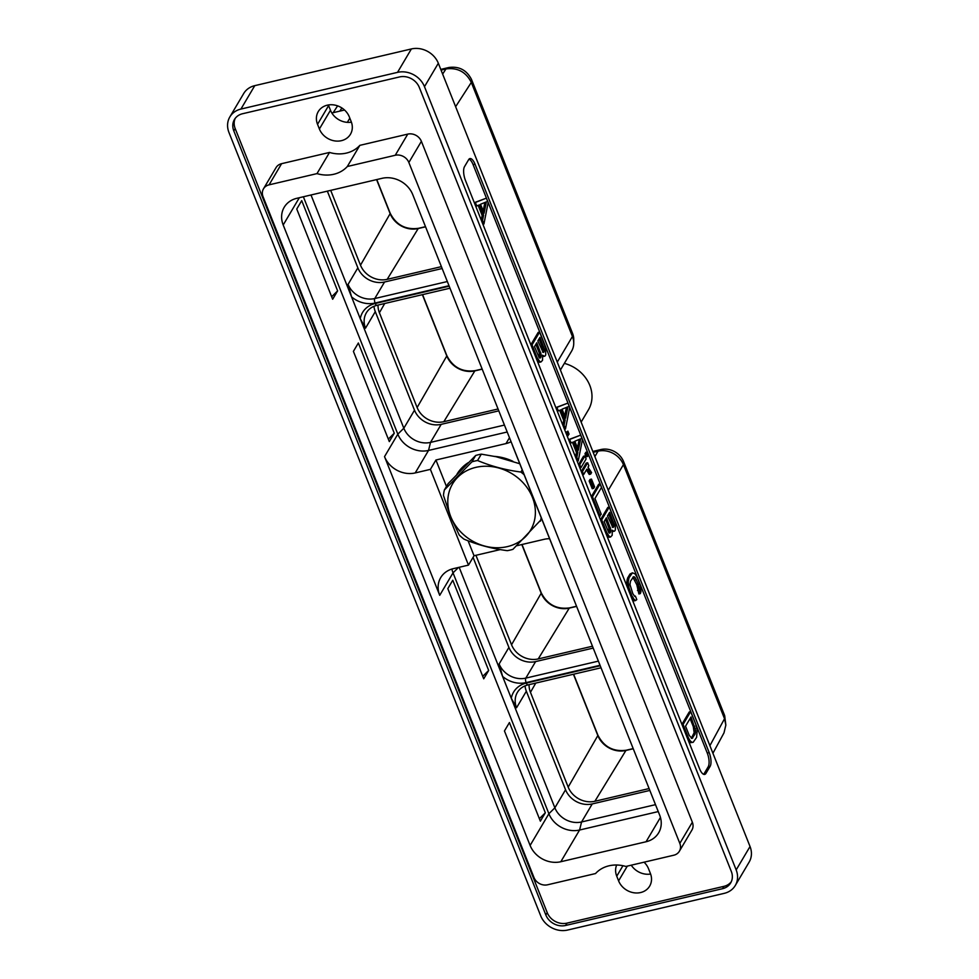 <?xml version="1.0" encoding="UTF-8"?>
<svg xmlns="http://www.w3.org/2000/svg" width="979" height="979" viewBox="0 0 979 979"><rect width="100%" height="100%" fill="white"/><g stroke="black" fill="none" stroke-linecap="round" stroke-linejoin="round"><path stroke-width="1.47" d="M736.171 869.927L750.036 846.517A21.587 18.589 30.6 0 1 749.155 862.071L735.302 885.481A21.587 18.589 -149.4 0 0 736.171 869.927L424.482 86.666A21.587 18.589 -149.4 0 0 397.523 72.36L240.92 109.061A21.587 18.589 -149.4 0 0 229.845 116.929A21.587 18.589 -149.4 0 0 228.964 132.483L540.665 915.744A21.587 18.589 -149.4 0 0 567.624 930.05L724.227 893.35A21.587 18.589 -149.4 0 0 735.302 885.481M750.036 846.517L438.335 63.256A21.587 18.589 30.6 0 0 411.376 48.95L254.773 85.65A21.587 18.589 30.6 0 0 243.698 93.519L229.845 116.929M475.023 164.191A10.475 3.965 76.8 0 0 469.92 158.574A10.475 3.965 76.8 0 0 468.672 159.626L464.511 166.65A10.475 3.965 76.8 0 0 465.441 180.393L699.593 768.809A10.475 3.965 76.8 0 0 704.709 774.413A10.475 3.965 76.8 0 0 705.957 773.373L710.118 766.349A10.475 3.965 76.8 0 0 709.188 752.606L475.023 164.191L473.102 164.643A10.475 3.965 76.8 0 0 469.027 159.124M545.841 914.986A15.823 13.62 -149.4 0 0 565.593 925.473L722.575 888.687A15.823 13.62 -149.4 0 0 730.689 882.911A15.823 13.62 -149.4 0 0 731.337 871.518L419.306 87.425A15.823 13.62 -149.4 0 0 399.554 76.937L242.559 113.735A15.823 13.62 -149.4 0 0 234.446 119.499A15.823 13.62 -149.4 0 0 233.81 130.892L545.841 914.986L547.224 912.648A15.823 13.62 -149.4 0 0 566.976 923.136L723.971 886.338A15.823 13.62 -149.4 0 0 731.313 881.7M235.205 118.361A15.823 13.62 -149.4 0 0 235.193 128.555L547.224 912.648M644.047 862.181A17.634 15.187 30.6 0 1 648.526 868.74L650.386 873.415A17.634 15.187 30.6 0 1 649.664 886.117A17.634 15.187 30.6 0 1 633.609 892.726A17.634 15.187 30.6 0 1 618.593 880.855L616.746 876.193A17.634 15.187 30.6 0 1 616.684 864.995M317.539 124.321A17.634 15.187 30.6 0 1 318.248 111.606A17.634 15.187 30.6 0 1 334.304 104.998A17.634 15.187 30.6 0 1 349.319 116.868L351.18 121.543A17.634 15.187 30.6 0 1 350.458 134.245A17.634 15.187 30.6 0 1 334.402 140.854A17.634 15.187 30.6 0 1 319.387 128.983L317.539 124.321L328.614 105.585A17.634 15.187 30.6 0 1 328.381 104.961M692.349 822.225A10.904 9.386 30.6 0 1 691.908 830.082L679.377 851.24A10.904 9.386 30.6 0 1 673.785 855.218L625.862 866.452A31.854 27.412 -149.4 0 0 595.538 873.549L547.616 884.783A10.904 9.386 30.6 0 1 533.996 877.563L263.045 196.669A10.904 9.386 30.6 0 1 263.486 188.812A10.904 9.386 30.6 0 1 269.078 184.847L281.597 163.677L329.519 152.443A31.854 27.412 -149.4 0 0 359.856 145.345L407.766 134.111A10.904 9.386 30.6 0 1 421.386 141.331L692.349 822.225L679.818 843.384L408.855 162.502L421.386 141.331M263.486 188.812L276.017 167.654A10.904 9.386 30.6 0 1 281.597 163.677M650.619 874.039A17.634 15.187 30.6 0 1 631.259 865.179M351.412 122.167A17.634 15.187 30.6 0 1 330.474 110.26L328.614 105.585M331.844 112.989L344.522 110.015M347.337 122.351L349.821 118.141M593.164 452.322L598.059 451.172A20.314 17.475 30.6 0 1 623.427 464.633L724.533 718.708L725.843 725.084L723.995 732.867L712.92 753.255M592.809 451.441L600.886 449.545A18.173 15.64 30.6 0 1 623.574 461.586L724.68 715.661L725.843 725.084M709.897 745.668L724.533 718.708L724.68 715.661M529.088 684.639A21.379 18.405 -149.4 0 0 530.459 692.3L568.187 787.104A21.379 18.405 -149.4 0 0 594.877 801.275L649.101 788.56M525.038 685.851A21.379 18.405 -149.4 0 0 526.347 691.223L565.556 789.759A21.379 18.405 -149.4 0 0 592.246 803.93L649.848 790.432M601.033 667.788L527.975 684.908C523.19 686.12 519.665 688.604 517.426 692.349A21.379 18.405 -149.4 0 0 516.557 707.756L511.307 698.272L502.606 676.428L499.131 663.958A21.379 18.405 -149.4 0 0 525.821 678.117A3.426 1.297 76.8 0 0 526.127 682.608L600.041 665.279M473.077 557.369L508.909 647.425A21.379 18.405 -149.4 0 0 535.611 661.584L593.201 648.086M459.163 567.294L554.873 807.81A21.379 18.405 -149.4 0 0 581.575 821.968L655.502 804.652M451.882 569.044A24.585 21.159 -149.4 0 0 453.032 572.85L548.889 813.72A24.585 21.159 -149.4 0 0 579.58 830.021L658.267 811.579M475.941 555.289L511.54 644.769A21.379 18.405 -149.4 0 0 538.23 658.928L592.454 646.226M303.368 196.767L397.829 434.15A24.585 21.159 -149.4 0 0 428.533 450.438L507.208 431.996M439.718 595.33A24.585 21.159 -149.4 0 1 440.709 577.622A24.585 21.159 -149.4 0 1 453.326 568.664L468.488 565.103L430.393 469.369L415.218 472.93A24.585 21.159 -149.4 0 1 384.527 456.63L439.718 595.33L453.032 572.85L458.49 567.453M283.2 224.974L530.116 845.44A24.585 21.159 -149.4 0 0 560.82 861.728L646.054 841.756A24.585 21.159 -149.4 0 0 658.659 832.799A24.585 21.159 -149.4 0 0 659.65 815.079L412.746 194.625A24.585 21.159 -149.4 0 0 382.043 178.325L296.808 198.309A24.585 21.159 -149.4 0 0 284.204 207.267A24.585 21.159 -149.4 0 0 283.2 224.974L299.341 197.709M545.327 812.79L540.359 821.173L504.454 730.946L509.423 722.563L545.327 812.79L539.368 818.677M488.68 670.456L483.724 678.826L447.819 588.599L452.775 580.229L488.68 670.456L482.733 676.33M394.268 433.22L389.312 441.59L353.407 351.363L358.363 342.993L394.268 433.22L388.32 439.094M337.62 290.873L332.664 299.244L296.759 209.029L301.716 200.646L337.62 290.873L331.673 296.747M311.004 194.98L403.825 428.227A21.379 18.405 -149.4 0 0 430.515 442.398L504.454 425.07M442.153 268.515L384.551 282.013A21.379 18.405 30.6 0 1 357.861 267.842L348.071 284.375L351.559 296.857L360.248 318.689L365.51 328.173L375.287 311.652A21.379 18.405 30.6 0 1 373.978 306.28M498.788 410.85L441.199 424.348A21.379 18.405 30.6 0 1 414.509 410.189L375.287 311.652M357.861 267.842L327.341 191.15M441.407 266.643L387.182 279.345A21.379 18.405 30.6 0 1 360.492 265.187L330.706 190.367M498.054 408.989L443.83 421.692A21.379 18.405 30.6 0 1 417.127 407.533L379.411 312.729A21.379 18.405 30.6 0 1 378.029 305.069M440.783 69.387L448.847 67.502C459.065 66.095 466.604 70.047 471.462 79.36L572.568 333.435A18.173 15.64 30.6 0 1 573.755 339.432L573.743 343.188A20.314 17.475 30.6 0 1 571.614 351.118L560.416 370.025M441.052 70.096L445.959 68.946C457.474 67.392 465.931 71.883 471.315 82.407L572.434 336.482A20.314 17.475 30.6 0 1 573.743 343.188M455.627 106.699L471.315 82.407L471.462 79.36M679.818 843.384A10.904 9.386 30.6 0 1 679.377 851.24M329.519 152.443L316.988 173.613L269.078 184.847M316.988 173.613A31.854 27.412 -149.4 0 0 347.325 166.503L395.247 155.269A10.904 9.386 30.6 0 1 408.855 162.502M359.856 145.345L347.325 166.503M549.586 538.707A24.585 21.159 -149.4 0 0 544.104 539.319L516.704 545.744M554.212 550.125A24.585 21.159 -149.4 0 0 554.114 550.088L512.347 445.115A24.585 21.159 -149.4 0 0 512.396 445.041L512.347 445.115M468.488 565.103L474.032 555.742L468.084 540.787M500.281 549.586L474.032 555.742M430.393 469.369L435.936 460.008L446.461 486.465M511.075 441.713A24.585 21.159 -149.4 0 1 505.996 443.585L435.936 460.008M519.751 463.74L496.133 456.728L481.325 454.146A50.932 43.835 -149.4 0 0 475.684 455.468L448.137 483.626L444.38 489.977L471.927 461.831A50.932 43.835 30.6 0 1 477.556 460.509C490.944 466.151 505.397 469.993 520.901 472.049A50.932 43.835 30.6 0 1 524.144 474.754M475.684 455.468L471.927 461.831M541.754 519.017L512.91 549.354A50.932 43.835 30.6 0 1 507.281 550.663C491.776 548.619 477.324 544.765 463.936 539.123A50.932 43.835 30.6 0 1 459.237 535.06L450.548 516.569L443.45 495.362A50.932 43.835 30.6 0 1 444.38 489.977M450.719 516.569A45.352 39.038 30.6 0 1 457.499 477.471A45.352 39.038 -149.4 0 1 524.597 484.446A45.352 39.038 -149.4 0 1 514.208 544.361A45.352 39.038 -149.4 0 1 450.719 516.569M541.179 517.561A50.932 43.835 30.6 0 1 540.457 521.195M528.611 486L537.287 507.783M481.325 454.146L477.556 460.509M522.199 469.859L520.901 472.049M581.147 422.108L588.44 409.785A33.837 29.125 -149.4 0 0 589.811 385.408A33.837 29.125 30.6 0 0 564.357 363.368M703.668 774.328A10.475 3.965 76.8 0 0 704.036 773.826L708.184 766.802A10.475 3.965 76.8 0 0 707.266 753.059L473.102 164.643M542.819 356.601L545.058 356.001L545.719 354.9L545.633 347.826L539.637 332.052L532.038 344.877L537.141 357.69L539.723 361.435L541.008 361.949L542.537 360.284L542.635 355.218L544.348 356.295M539.637 332.052L538.193 332.383L530.851 344.779M537.202 360.713L539.564 362.279L541.008 361.949M632.862 577.206L636.815 584.72L638.895 593.947L640.339 593.604L640.988 591.536L640.254 585.564L637.451 577.855L635.041 573.865L632.458 572.837L629.044 577.732L628.224 581.807L628.959 587.743L631.749 595.452L634.159 599.454L635.677 600.506L636.791 599.601L635.383 596.089L634.673 596.382L632.801 593.617L629.986 584.585L630.464 581.232L633.658 576.68L635.432 577.916L638.271 584.39L640.339 593.604M632.458 572.837L629.999 574.012L627.6 578.063L626.78 582.138L627.355 587.253M631.896 598.683L634.233 600.849L635.677 600.506M482.892 224.24L483.932 223.995L488.129 202.641L486.355 198.162L474.301 202.653M478.168 205.443L482.157 215.466L481.227 220.067M688.335 740.503L690.66 742.657L693.181 742.29L696.595 737.407L697.219 730.089L695.788 724.448L690.684 711.623L689.24 711.966L681.91 724.35M564.442 429.169L565.483 428.924L569.68 407.558L567.906 403.091L555.852 407.582M559.707 410.36L563.696 420.383L562.778 424.984M567.122 435.924L569.08 434.15L567.881 431.139L565.789 432.571M577.194 461.207L578.234 460.962L582.432 439.608L580.657 435.129L568.603 439.62M572.47 442.41L576.447 452.433L575.53 457.034M579.874 467.974L580.926 467.729L586.127 458.931L584.94 455.933L583.496 456.263L578.552 464.621M587.327 451.894L585.883 452.237L584.977 453.766L586.164 456.765L587.608 456.422L588.514 454.892L587.327 451.894L586.421 453.424L587.608 456.422M586.421 469.847L589.223 474.448L590.667 474.105L591.573 472.563L587.975 467.24L588.844 465.759L587.657 462.761L582.444 471.56L583.643 474.558L586.862 469.112L588.073 469.59L590.667 474.105M587.657 462.761L586.213 463.091L581.269 471.45M591.5 479.11L590.056 479.453L589.15 480.983L592.222 488.705L593.666 488.374L594.571 486.832L591.5 479.11L590.594 480.64L593.666 488.374M599.111 516.3L601.228 514.256L594.951 498.495L601.485 487.469L600.078 483.944L598.634 484.275L591.304 496.671M612.462 531.609L614.714 531.01L615.363 529.908L615.277 522.835L609.281 507.061L601.681 519.886L606.784 532.698L609.366 536.443L610.651 536.957L612.181 535.293L612.279 530.226L613.992 531.303M609.281 507.061L607.837 507.391L600.494 519.788M606.845 535.721L609.207 537.287L610.651 536.957M538.279 361.777L539.723 361.435M537.079 360.407L538.364 360.113M536.088 357.935L537.141 357.69M530.997 345.122L532.038 344.877M539.967 337.376L544.3 348.903L544.14 351.669L543.186 352.452L537.85 340.961L539.967 337.376M540.959 357.054L539.833 358.094L539.148 357.616L534.51 346.603L536.786 342.76L541.118 354.288L540.959 357.054L539.307 357.727M539.025 338.979L542.415 347.484L543.859 347.141M542.415 347.484L542.647 352.085M542.856 349.246L544.3 348.903M542.953 350.739L544.397 350.396M542.696 352.012L544.14 351.669M543.051 352.367L543.834 352.183M539.71 358.008L540.494 357.824M535.843 344.351L539.221 352.856L539.515 357.396M539.221 352.856L540.665 352.526M539.674 354.618L541.118 354.288M539.772 356.111L541.216 355.781M634.576 596.284L635.383 596.089M632.715 599.797L634.159 599.454M631.688 598.157L632.985 597.851M630.709 595.697L631.749 595.452M628.812 590.937L629.852 590.692M627.661 588.049L628.959 587.743M626.988 585.381L628.432 585.05M626.78 582.138L628.224 581.807M627.001 579.972L628.445 579.629M627.6 578.063L629.044 577.732M629.999 574.012L631.443 573.67M637.488 590.435L638.932 590.092M637.77 589.04L639.214 588.697M637.476 587.033L638.92 586.69M636.815 584.72L638.271 584.39M634.955 580.045L636.399 579.703M633.988 578.259L635.432 577.916M633.083 577.255L634.527 576.925M481.472 220.691L482.525 220.446L483.932 223.995M482.157 215.466L483.602 215.123L482.525 220.446M475.733 206.263L479.526 204.88L483.602 215.123M474.325 202.714L475.366 202.469L476.773 206.018M486.355 198.162L475.366 202.469M486.367 201.87L484.091 213.214L480.53 204.268L486.367 201.87M484.874 202.494L483.173 210.913M690.66 742.657L693.181 742.29M689.155 741.605L690.599 741.274L692.104 742.315M688.127 739.977L689.412 739.671L690.599 741.274M687.148 737.517L688.188 737.273L689.412 739.671M682.045 724.705L683.085 724.46L688.188 737.273M690.684 711.623L683.085 724.46M691.027 716.958L695.653 730.542L695.188 733.895L691.982 738.447L689.24 735.425L685.557 726.185L691.027 716.958M690.073 718.549L693.254 726.54L694.698 726.198M693.254 726.54L694.16 732.671L691.333 738.276M693.915 728.853L695.359 728.511M694.209 730.885L695.653 730.542M694.16 732.671L695.604 732.341M693.744 734.238L695.188 733.895M691.37 738.252L692.814 737.909M563.023 425.62L564.075 425.375L565.483 428.924M563.696 420.383L565.14 420.04L564.075 425.375M557.284 411.18L561.065 409.809L565.14 420.04M555.864 407.631L556.916 407.386L558.324 410.935M567.906 403.091L556.916 407.386M567.918 406.799L565.629 418.131L562.081 409.185L567.918 406.799M566.425 407.411L564.724 415.83M565.935 432.926L566.976 432.681L568.175 435.679M567.881 431.139L566.976 432.681M575.774 457.67L576.827 457.426L578.234 460.962M576.447 452.433L577.891 452.09L576.827 457.426M570.035 443.23L573.829 441.859L577.891 452.09M568.615 439.681L569.668 439.436L571.075 442.985M580.657 435.129L569.668 439.436M580.669 438.837L578.393 450.181L574.832 441.235L580.669 438.837M579.176 439.461L577.475 447.88M578.687 464.964L579.727 464.719L580.926 467.729M584.94 455.933L579.727 464.719M584.977 453.766L586.421 453.424M582.603 474.803L583.643 474.558M581.404 471.805L582.444 471.56M587.755 471.45L589.199 471.107M586.629 469.932L588.073 469.59M589.15 480.983L590.594 480.64M600.078 483.944L592.479 496.769L600.164 516.055M591.438 497.014L592.479 496.769M607.922 536.786L609.366 536.443M606.723 535.415L608.02 535.121M605.732 532.943L606.784 532.698M600.641 520.13L601.681 519.886M609.611 512.384L613.943 523.912L613.784 526.678L612.83 527.461L607.494 515.97L609.611 512.384M610.602 532.062L609.476 533.102L608.791 532.625L604.153 521.611L606.429 517.769L610.761 529.296L610.602 532.062L608.95 532.735M608.669 513.987L612.059 522.492L613.503 522.15M612.059 522.492L612.291 527.094M612.499 524.254L613.943 523.912M612.597 525.747L614.041 525.405M612.34 527.02L613.784 526.678M612.695 527.375L613.478 527.192M609.354 533.017L610.137 532.833M605.487 519.359L608.865 527.865L609.158 532.405M608.865 527.865L610.321 527.534M609.317 529.627L610.761 529.296M609.415 531.12L610.859 530.789M240.92 109.061L254.773 85.65M397.523 72.36L411.376 48.95M424.482 86.666L438.335 63.256M565.593 925.473L566.976 923.136M233.81 130.892L235.193 128.555M722.575 888.687L723.971 886.338M622.938 865.705L616.746 876.193M627.331 866.097L618.593 880.855M330.474 110.26L319.387 128.983M600.886 449.545L598.059 451.172L594.865 456.581M623.574 461.586L623.427 464.633L608.265 490.259M573.437 674.25L597.839 735.559A22.48 19.347 -149.4 0 0 625.911 750.465L633.254 748.739M573.621 674.201L597.9 735.205A2.35 0.795 158.3 0 1 597.839 735.559L568.187 787.104M626.523 750.318A2.35 0.893 76.8 0 0 626.181 750.232A2.35 0.893 76.8 0 0 625.911 750.465L594.877 801.275M530.459 692.3L535.77 683.073M600.225 665.744L526.31 683.073A24.793 21.342 -149.4 0 0 511.307 698.272M527.975 684.908A3.426 1.297 -103.2 0 1 526.31 683.073M516.557 707.756L526.347 691.223M502.606 676.428A24.793 21.342 -149.4 0 0 526.127 682.608M535.611 661.584L525.821 678.117L598.389 661.119M499.131 663.958L508.909 647.425M530.116 845.44L548.889 813.72L554.873 807.81L565.556 789.759M560.82 861.728L579.58 830.021L581.575 821.968L592.246 803.93M521.819 544.544L541.191 593.225A22.48 19.347 -149.4 0 0 569.264 608.118L576.607 606.393M522.003 544.495L541.252 592.858A2.35 0.795 158.3 0 1 541.191 593.225L511.54 644.769M569.888 607.971A2.35 0.893 76.8 0 0 569.533 607.898A2.35 0.893 76.8 0 0 569.264 608.118L538.23 658.928M384.527 456.63L397.829 434.15L403.825 428.227L414.509 410.189M449.177 286.174L375.263 303.49A24.793 21.342 -149.4 0 0 360.248 318.689M351.559 296.857A24.793 21.342 -149.4 0 0 375.079 303.025L448.994 285.709M348.071 284.375A21.379 18.405 -149.4 0 0 374.773 298.534A3.426 1.297 76.8 0 0 375.079 303.025M384.551 282.013L374.773 298.534L447.33 281.536M449.985 288.205L376.927 305.326A3.426 1.297 -103.2 0 1 375.263 303.49M557.271 362.108L572.434 336.482L572.568 333.435M339.848 111.116L341.879 107.971M448.847 67.502L445.959 68.946L442.643 74.074M422.39 294.667L446.791 355.989A22.48 19.347 -149.4 0 0 474.852 370.882L482.206 369.156M422.573 294.63L446.84 355.622A2.35 0.795 158.3 0 1 446.791 355.989L417.127 407.533M475.476 370.735A2.35 0.893 76.8 0 0 475.133 370.649A2.35 0.893 76.8 0 0 474.852 370.882L443.83 421.692M379.411 312.729L384.71 303.502M376.597 179.61L390.144 213.642A22.48 19.347 -149.4 0 0 418.204 228.535L425.559 226.822M376.78 179.561L390.205 213.287A2.35 0.795 158.3 0 1 390.144 213.642L360.492 265.187M418.828 228.388A2.35 0.893 76.8 0 0 418.486 228.315A2.35 0.893 76.8 0 0 418.204 228.535L387.182 279.345M395.247 155.269L407.766 134.111M646.054 841.756L660.446 817.428M505.996 443.585L509.484 437.711M415.218 472.93L428.533 450.438L430.515 442.398L441.199 424.348M457.034 474.093A46.502 40.017 30.6 0 1 468.231 462.663M494.481 456.385A46.502 40.017 30.6 0 1 512.898 461.293M376.927 305.326C372.13 306.549 368.618 309.021 366.379 312.778A21.379 18.405 -149.4 0 0 365.51 328.173M709.188 752.606L707.266 753.059M710.118 766.349L708.184 766.802M705.957 773.373L704.036 773.826M597.9 735.205C603.945 746.928 613.368 751.933 626.181 750.232L633.193 748.592M541.252 592.858C547.298 604.581 556.733 609.599 569.533 607.898L576.545 606.246M333.19 112.671L337.596 105.867M446.84 355.622C452.898 367.345 462.321 372.363 475.133 370.649L482.145 369.01M390.205 213.287C396.25 225.011 405.673 230.016 418.486 228.315L425.498 226.675"/></g></svg>
